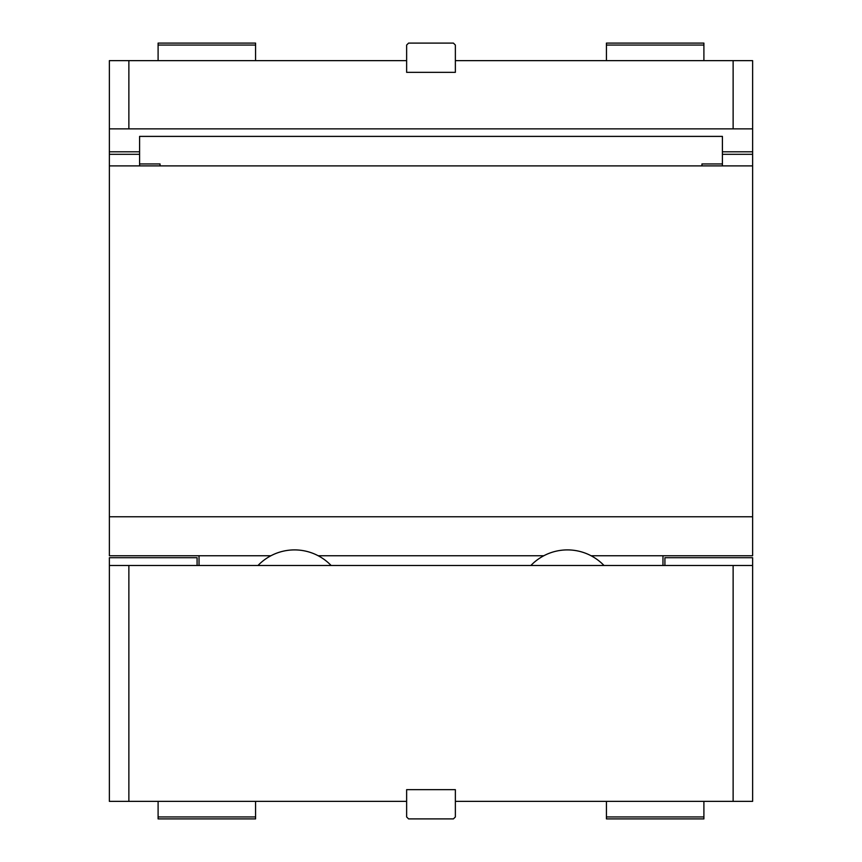 <?xml version="1.0" encoding="UTF-8"?>
<svg xmlns="http://www.w3.org/2000/svg" width="862" height="862" viewBox="0 0 862 862"><rect width="100%" height="100%" fill="white"/><g stroke="black" fill="none" stroke-linecap="round" stroke-linejoin="round"><path stroke-width="1.29" d="M703.898 801.358L703.898 818.9L606.428 818.9L606.428 816.95L703.898 816.95M606.428 801.358L606.428 816.95M255.572 801.358L255.572 818.9L158.102 818.9L158.102 816.95L255.572 816.95M158.102 801.358L158.102 816.95M733.131 801.358L733.131 565.494L752.623 565.494L752.623 801.358L455.362 801.358L455.362 789.657L406.638 789.657L406.638 801.358L128.869 801.358L128.869 565.494L109.377 565.494L109.377 557.703L197.086 557.703L197.086 565.494M128.869 801.358L109.377 801.358L109.377 565.494M733.131 565.494L128.869 565.494M406.638 801.358L406.638 816.95L408.588 818.9L453.412 818.9L455.362 816.95L455.362 801.358M752.623 565.494L752.623 557.703L664.914 557.703L664.914 565.494M752.623 128.869L733.131 128.869L733.131 60.642L752.623 60.642L752.623 516.769L109.377 516.769L109.377 555.753L270.916 555.753A50.686 50.686 0 0 1 331.127 565.494M530.873 565.494A50.686 50.686 0 0 1 591.084 555.753L752.623 555.753L752.623 516.769M199.036 565.494L199.036 555.753M591.084 555.753A50.686 50.686 0 0 1 604.014 565.494M257.986 565.494A50.686 50.686 0 0 1 270.916 555.753M662.964 565.494L662.964 555.753M318.186 555.753L543.814 555.753M752.623 165.903L109.377 165.903L109.377 516.769M139.59 165.903L139.59 136.39L722.41 136.39L722.41 165.903M160.052 165.903L160.052 163.952L139.59 163.952M701.948 165.903L701.948 163.952L722.41 163.952M406.638 60.642L406.638 72.343L455.362 72.343L455.362 45.05L453.412 43.1L408.588 43.1L406.638 45.05L406.638 60.642L128.869 60.642L128.869 128.869L109.377 128.869L109.377 60.642L128.869 60.642M733.131 60.642L455.362 60.642M703.898 60.642L703.898 43.1L606.428 43.1L606.428 45.05L703.898 45.05M606.428 60.642L606.428 45.05M158.102 60.642L158.102 43.1L255.572 43.1L255.572 45.05L158.102 45.05M255.572 60.642L255.572 45.05M109.377 128.869L109.377 165.903M128.869 128.869L733.131 128.869M722.41 154.309L752.623 154.309M722.41 151.798L752.623 151.798M139.59 154.309L109.377 154.309M139.59 151.798L109.377 151.798"/></g></svg>
